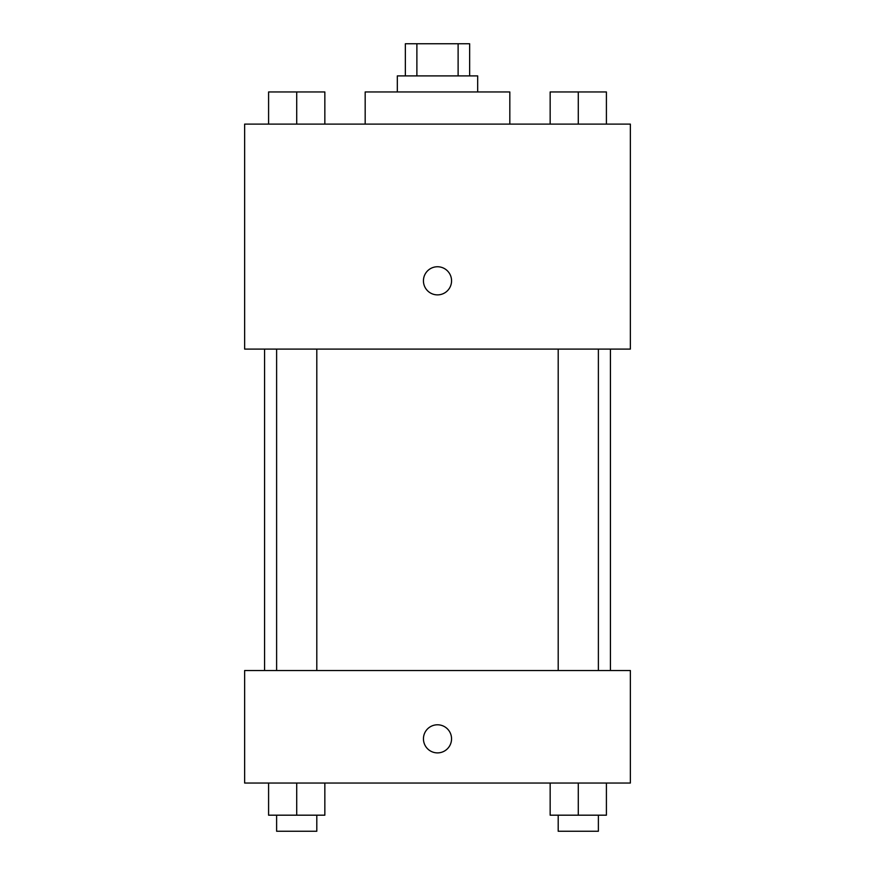 <?xml version="1.0" encoding="UTF-8"?>
<svg xmlns="http://www.w3.org/2000/svg" width="875" height="875" viewBox="0 0 875 875"><rect width="100%" height="100%" fill="white"/><g stroke="black" fill="none" stroke-linecap="round" stroke-linejoin="round"><path stroke-width="1.31" d="M416.883 75.895L416.883 43.75L405.355 43.75L405.355 75.895M416.883 43.75L469.645 43.75L469.645 75.895M458.117 75.895L458.117 43.75M397.327 91.962L397.327 75.895L477.673 75.895L477.673 91.962M509.819 124.108L509.819 91.962L365.181 91.962L365.181 124.108M244.639 124.108L630.361 124.108L630.361 349.103L244.639 349.103L244.639 124.108M423.434 280.809A14.066 14.066 0 0 1 444.533 268.636A14.066 14.066 0 0 1 444.533 292.994A14.066 14.066 0 0 1 423.434 280.809M244.639 670.534L630.361 670.534L630.361 783.037L244.639 783.037L244.639 670.534M437.5 752.894A14.066 14.066 0 0 1 425.327 731.806A14.066 14.066 0 0 1 449.673 731.806A14.066 14.066 0 0 1 437.5 752.894M550.156 783.037L550.156 815.183L606.408 815.183L606.408 783.037L606.408 815.183M578.288 815.183L578.288 783.037M598.38 815.183L598.38 831.25L558.195 831.25L558.195 815.183M268.592 783.037L268.592 815.183L324.844 815.183L324.844 783.037L324.844 815.183M296.712 815.183L296.712 783.037M316.805 815.183L316.805 831.25L276.62 831.25L276.62 815.183M550.156 124.108L550.156 91.962L606.408 91.962L606.408 124.108L606.408 91.962M578.288 124.108L578.288 91.962M598.38 91.962L558.195 91.962M268.592 124.108L268.592 91.962L324.844 91.962L324.844 124.108L324.844 91.962M296.712 124.108L296.712 91.962M316.805 91.962L276.62 91.962M610.433 670.534L610.433 349.103M264.567 670.534L264.567 349.103M558.195 349.103L558.195 670.534M598.38 349.103L598.38 670.534M316.805 670.534L316.805 349.103M276.62 670.534L276.62 349.103"/></g></svg>

